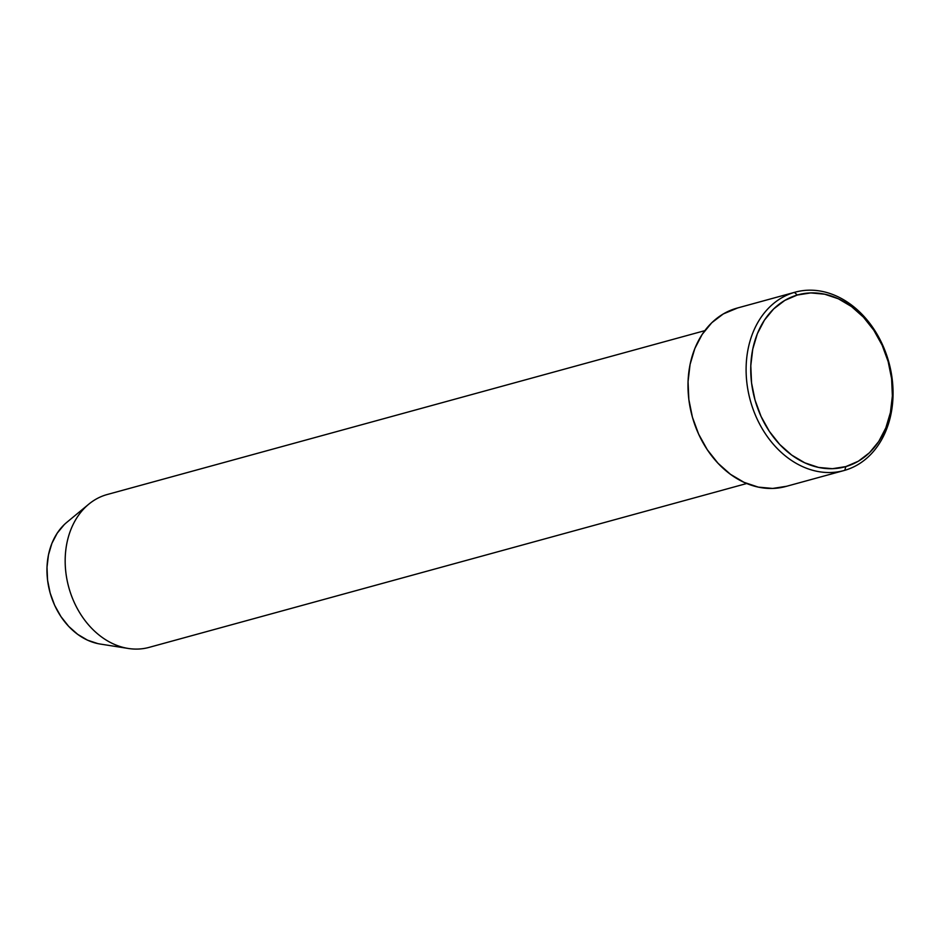 <?xml version="1.0" encoding="UTF-8"?>
<svg xmlns="http://www.w3.org/2000/svg" width="940" height="940" viewBox="0 0 940 940"><rect width="100%" height="100%" fill="white"/><g stroke="black" fill="none" stroke-linecap="round" stroke-linejoin="round"><path stroke-width="1.41" d="M794.406 292.387L797.308 295.019A89.159 69.29 -105.3 0 1 888.159 361.583A89.159 69.29 -105.3 0 1 845.859 466.593L844.755 470.329A92.461 71.851 74.7 0 0 888.617 361.418A92.461 71.851 74.7 0 0 794.406 292.387A92.461 71.851 -105.3 0 1 795.134 292.187A92.461 71.851 -105.3 0 1 888.747 361.888A92.461 71.851 -105.3 0 1 844.755 470.329A92.461 71.851 -105.3 0 1 844.038 470.529A92.461 71.851 -105.3 0 1 750.414 400.828A92.461 71.851 -105.3 0 1 794.406 292.387L736.29 308.332L794.406 292.387A92.461 71.851 74.7 0 0 750.543 401.298A92.461 71.851 74.7 0 0 844.755 470.329L845.859 466.593L858.385 461.199L869.488 452.716L878.759 441.459L885.832 427.876L890.427 412.484L892.377 395.881L891.614 378.691L888.159 361.583L882.143 345.215L873.8 330.222L863.449 317.168L851.499 306.558L838.386 298.803L824.639 294.197L810.762 292.916L797.308 295.019L784.794 300.424L773.679 308.907L764.42 320.152L757.346 333.735L752.752 349.128L750.79 365.742L751.553 382.921L755.02 400.029L761.036 416.397L769.378 431.401L779.718 444.456L791.68 455.066L804.781 462.821L818.54 467.427L832.405 468.696L845.859 466.593A89.159 69.29 -105.3 0 1 755.02 400.029A89.159 69.29 -105.3 0 1 797.308 295.019L794.406 292.387M704.812 330.657L107.195 494.522A79.254 61.594 74.7 0 0 106.573 494.699A79.254 61.594 -105.3 0 1 107.818 494.358M795.134 292.187L737.007 308.12A92.461 71.851 74.7 0 0 736.29 308.332A92.461 71.851 74.7 0 0 692.298 416.761A92.461 71.851 74.7 0 0 785.911 486.462L844.038 470.529M97.807 643.595L87.49 640.152L77.667 634.336L68.691 626.369L60.936 616.581L54.673 605.337L50.161 593.058L47.576 580.227L47 567.337L48.469 554.882L51.912 543.344L57.223 533.156L64.167 524.72M786.639 486.262L772.68 488.436L758.298 487.12L744.045 482.338L730.451 474.301L718.043 463.291L707.315 449.755L698.667 434.198L692.428 417.231L688.844 399.488L688.045 381.663L690.077 364.438L694.848 348.481L702.18 334.393L711.78 322.726L723.307 313.925L737.747 307.932M149.73 647.202A79.254 61.594 -105.3 0 1 128.275 648.459A79.254 61.594 -105.3 0 1 68.749 587.241A79.254 61.594 -105.3 0 1 88.724 504.216A79.254 61.594 -105.3 0 1 106.573 494.699A79.254 61.594 74.7 0 0 68.867 587.641A79.254 61.594 74.7 0 0 149.108 647.378L746.724 483.513M88.724 504.216L66.822 522.335A66.869 51.959 74.7 0 0 49.985 592.388A66.869 51.959 74.7 0 0 100.192 644.041L128.275 648.459"/></g></svg>
